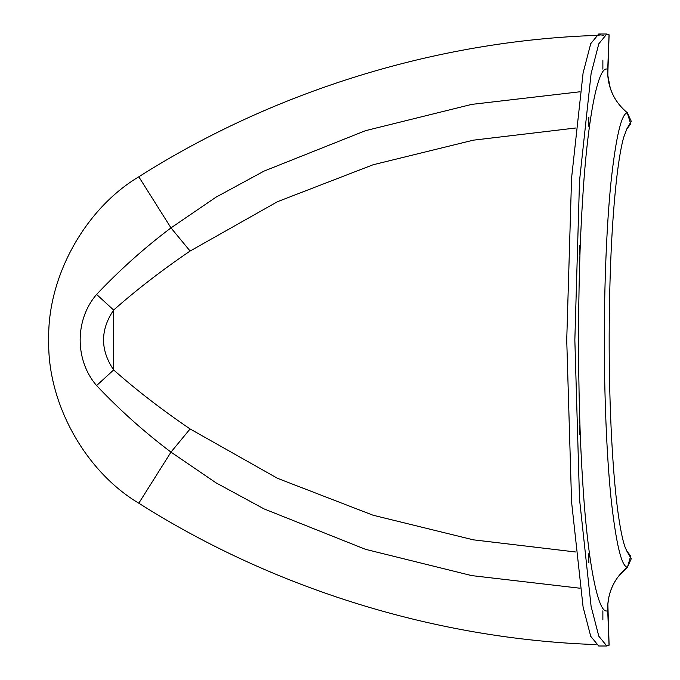 <?xml version="1.0" encoding="UTF-8"?>
<svg xmlns="http://www.w3.org/2000/svg" width="680" height="680" viewBox="0 0 680 680"><rect width="100%" height="100%" fill="white"/><g stroke="black" fill="none" stroke-linecap="round" stroke-linejoin="round"><path stroke-width="1.02" d="M602.871 610.844L602.871 619.828L602.871 610.844M602.871 60.172L602.871 69.156L602.871 60.172M588.837 117.351L588.837 126.335L588.837 117.351M588.837 553.664L588.837 562.649L588.837 553.664M579.343 245.675L579.343 254.66L579.343 245.675M579.343 425.34L579.343 434.325L579.343 425.34M600.516 34.935L596.148 35.419C436.568 40.783 273.564 91.171 138.805 176.8C84.906 208.811 47.081 277.338 48.73 340C47.081 402.662 84.906 471.189 138.805 503.2C273.564 588.829 436.568 639.217 596.148 644.581M580.006 91.775L471.708 104.388L365.508 130.67L264.052 171.096L216.036 197.157L170.986 227.885C144.653 247.665 119.858 269.841 96.594 294.423C74.74 319.634 74.621 360.213 96.594 385.577C119.85 410.15 144.644 432.327 170.986 452.115L216.036 482.842L264.052 508.904L365.5 549.329L471.708 575.611L580.006 588.226M575.645 551.99L473.305 539.827L373.065 515.227L277.5 478.312L190.085 428.952C161.679 409.606 136.195 389.938 113.645 369.945C100.181 349.928 100.181 329.97 113.645 310.054C136.213 290.054 161.687 270.385 190.085 251.048L170.986 227.885L138.805 176.8M190.085 251.048L277.5 201.688L373.065 164.772L473.305 140.173L575.645 128.01M190.085 428.952L170.986 452.115L138.805 503.2M606.832 34L598.808 43.783L591.098 73.61L579.513 180.931L574.846 340L579.513 499.069L591.098 606.39L598.808 636.216L606.832 646L598.715 646L590.75 636.361L583.1 607.07L571.574 501.985L566.729 340L571.574 178.016L583.1 72.93L590.75 43.639L598.715 34L606.832 34L609.101 34.816L607.784 75.259C608.889 90.228 615.383 102.722 627.258 112.735L630.708 123.99L626.611 129.268L631.269 121.269L627.258 112.735C621.325 114.053 615.902 137.173 610.997 182.095C606.475 226.194 604.265 287.606 604.333 340C604.265 392.394 606.475 453.806 610.997 497.904C615.902 542.827 621.325 565.947 627.258 567.264C615.4 577.235 608.906 589.721 607.784 604.741L607.767 610.173M601.995 35.615L603.602 35.564M627.453 567.171L630.708 556.01L626.611 550.732L631.269 558.731L627.453 567.171M606.832 646L609.101 645.184L607.869 604.333M96.594 294.423L113.645 310.054L113.645 369.945L96.594 385.577M609.042 34.731L607.725 69.394C598.026 63.605 587.154 120.802 582.471 202.19C577.277 280.644 577.277 399.355 582.471 477.81C587.154 559.198 598.026 616.394 607.725 610.606L609.042 645.269M607.784 604.741L608.558 598.859C609.968 590.971 613.088 583.712 617.908 577.073L627.444 567.171M607.767 69.776L607.869 75.616L610.198 87.763C613.317 97.648 619.072 106.003 627.444 112.829M626.917 551.233L625.167 547.409C623.067 541.764 620.993 532.211 618.919 518.763C612.808 478.933 608.965 407.558 609.169 335.911C609.408 273.921 611.864 221.748 616.548 179.393C618.698 160.744 621.053 146.812 623.594 137.589L626.909 128.775"/></g></svg>
